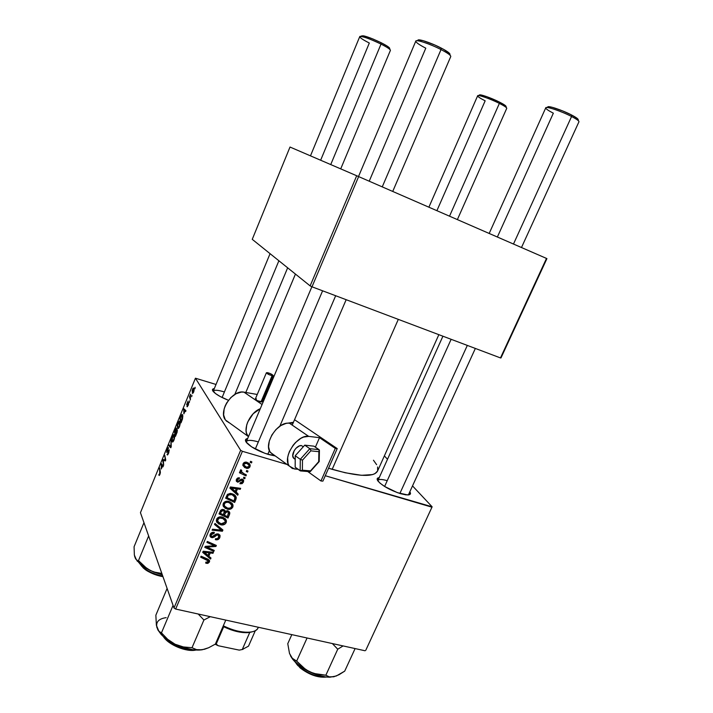 <?xml version="1.0" encoding="UTF-8"?>
<svg xmlns="http://www.w3.org/2000/svg" width="713" height="713" viewBox="0 0 713 713"><rect width="100%" height="100%" fill="white"/><g stroke="black" fill="none" stroke-linecap="round" stroke-linejoin="round"><path stroke-width="1.07" d="M409.832 491.756C411.143 493.752 410.465 494.822 407.8 494.965L397.417 492.656L384.672 486.498L379.993 483.12L377.471 480.241L377.462 478.298L379.236 477.621C376.91 477.924 376.535 479.118 378.122 481.213L378.122 481.213C382.801 486.088 390.287 490.25 400.581 493.699L405.955 494.875L409.431 494.706L410.483 493.244L409.832 491.756M275.28 455.955L264.871 453.308L251.627 446.864L246.047 441.953L245.593 439.627L247.687 438.486C245.076 438.994 244.755 440.438 246.707 442.826L246.707 442.826C251.217 447.354 258.436 451.231 268.373 454.466L275.28 455.955M377.578 471.017L374.931 473.664L372.569 474.591L361.527 475.304L345.261 472.772L328.577 468.227L332.178 469.332L398.309 319.371L332.178 469.332C358.639 476.756 373.755 477.362 377.525 471.124L438.851 334.673M365.778 650.274L432.131 506.8L412.515 485.901L432.131 506.8L431.525 507.059L325.28 475.731L432.131 506.8L365.778 650.274M387.507 459.252L384.369 455.901L387.507 459.252M175.656 609.054L365.065 650.764L175.656 609.054L173.99 607.984L240.646 450.304L195.442 378.211L140.443 512.683L173.99 607.984L175.656 609.054L242.402 451.302L287.089 464.475L242.402 451.302L175.656 609.054M228.953 501.444L232.224 503.449L233.071 506.096L231.547 508.619L228.828 509.385L225.139 508.28L222.982 505.214L223.338 503.351L224.568 501.943L226.547 501.221L228.953 501.444C226.529 500.722 224.631 501.417 223.258 503.538L223.534 506.729L227.278 509.171C229.648 509.813 231.493 509.118 232.821 507.068L231.823 505.214L232.821 507.068L232.991 504.947L228.953 501.444M236.039 492.282L238.178 494.162L237.723 495.232L229.916 488.155L230.424 486.952L240.655 488.343L240.228 489.332L237.465 488.922L236.039 492.282L237.465 488.922L240.228 489.332L240.655 488.343L230.424 486.952L229.916 488.155L237.723 495.232L238.178 494.162L235.317 491.007L236.039 492.282M209.444 561.987L207.822 563.413L205.674 563.056L205.959 562.067L208.089 562.04L208.321 560.774L200.674 557.165L201.093 556.193L209.283 560.151L209.444 561.987L209.595 560.846L207.706 559.072L201.093 556.193L200.674 557.165L208.419 561.042L206.761 562.352L205.959 562.067L205.674 563.056L206.52 563.35L205.95 562.067L206.52 563.35L209.444 561.987L208.276 559.349L209.444 561.987M218.231 533.948L219.943 535.338L219.684 537.896L218.009 539.589L215.335 539.643L215.629 538.645L217.296 538.725L218.472 537.727L218.534 535.267L216.85 535.026L212.652 537.718L210.7 537.201L209.934 535.926L210.46 533.841L212.376 532.388L214.372 532.424L214.06 533.422L212.697 533.386L211.485 534.358L211.164 535.891L212.011 536.657L216.128 534.073L218.231 533.948L212.011 536.657L211.146 535.802L211.315 534.697L214.06 533.422L214.158 532.361C212.34 532.041 211.021 532.709 210.192 534.376L209.952 536.033L211.663 537.638L214.248 537.076L216.966 534.982L217.92 534.946L218.918 535.953L218.731 537.245L217.162 538.761L215.629 538.645L215.335 539.643C217.394 540.196 218.891 539.509 219.827 537.593L218.454 535.008L219.827 537.593L220.076 535.748L218.231 533.948M214.969 523.422L222.919 530.009L222.394 531.247L212.109 530.187L212.519 529.206L221.342 530.115L214.524 524.465L214.969 523.422L214.524 524.465L221.342 530.115L212.519 529.206L212.109 530.187L222.394 531.247L222.919 530.009L214.969 523.422M222.322 517.085L225.584 519.055L226.44 521.675L224.925 524.189L222.206 524.964L218.517 523.886L216.351 520.846L216.707 519.002L217.937 517.602L219.907 516.88L222.322 517.085C219.889 516.381 217.991 517.077 216.627 519.189L216.912 522.362L220.656 524.759C223.026 525.383 224.871 524.679 226.19 522.638L225.058 520.419L226.19 522.638L226.369 520.588L222.322 517.085M250.619 461.293L251.894 461.926L251.475 462.924L250.183 462.309L250.619 461.293L250.183 462.309L251.475 462.924L251.894 461.926L250.619 461.293M227.75 510.793L229.194 511.667L229.827 513.164L228.008 518.048L219.007 513.904L220.62 510.374L222.037 509.456L224.176 509.777L225.299 511.444L227.75 510.793L225.299 511.444L223.49 509.519L220.745 510.232L219.007 513.904L228.008 518.048L229.604 514.296L228.089 512.041L229.604 514.296L229.764 512.718L227.75 510.793M208.847 556.247L210.995 558.021L210.549 559.063L202.697 552.388L203.196 551.211L213.41 552.334L213 553.306L210.237 552.958L208.847 556.247L210.237 552.958L213 553.306L213.41 552.334L203.196 551.211L202.697 552.388L210.549 559.063L210.995 558.021L208.847 556.247L208.205 554.812L208.847 556.247M208.757 547.949L214.23 550.409L213.82 551.381L204.818 547.397L205.246 546.372L214.595 545.775L206.922 542.415L207.34 541.434L216.351 545.445L215.914 546.461L206.592 547.076L208.757 547.949L206.592 547.076L215.914 546.461L216.351 545.445L207.34 541.434L206.922 542.415L214.595 545.775L205.246 546.372L204.818 547.397L213.82 551.381L214.23 550.409L208.757 547.949M243.454 482.104L242.09 483.655L239.942 483.753L240.236 482.728L242.393 482.175L242.491 480.437L241.368 480.241L237.91 482.184L236.493 481.4L236.333 479.671L237.643 478.013L239.506 477.826L239.211 478.851L237.411 479.51L237.456 480.883L238.552 481.106L240.923 479.332L242.233 479.154L243.632 480.348L243.454 482.104L243.659 480.455L242.411 479.198L240.923 479.332L238.418 481.141L237.197 480.446L237.277 479.769L239.211 478.851L239.506 477.826L236.413 479.475L236.244 480.856L237.536 482.113L242.072 480.205L242.598 481.81L240.236 482.728L240.076 483.788L243.454 482.104L242.723 480.865L243.454 482.104M236.253 498.084L234.648 502.442L225.647 498.218L227.5 494.439L230.165 493.396L234.301 494.706L235.718 496.15L236.253 498.084L236.172 497.175L232.019 493.654L227.287 494.679L225.647 498.218L234.648 502.442L235.834 499.661L235.014 498.164L235.834 499.661L236.253 498.084L234.844 495.553L236.253 498.084M247.001 462.318L249.532 463.86L250.21 465.375L249.755 467.167L247.857 468.352L244.773 467.63L242.875 465.339L243.73 462.844L247.001 462.318C245.317 461.783 244.006 462.274 243.071 463.78L242.91 465.5L246.217 468.218C247.874 468.691 249.14 468.174 250.022 466.667L249.087 465.179L250.022 466.667L250.12 464.938L247.001 462.318M246.716 470.473L247.999 471.097L247.571 472.086L246.288 471.48L246.716 470.473L246.288 471.48L247.571 472.086L247.999 471.097L246.716 470.473M243.784 473.601L246.377 474.903L245.949 475.91L239.416 472.737L239.835 471.73L241.19 472.398L240.236 470.936L240.834 469.733L241.769 470.446L241.27 471.133L241.734 472.229L243.784 473.601L241.297 471.462L241.769 470.446L240.834 469.733L240.254 471.008L241.19 472.398L239.835 471.73L239.416 472.737L245.949 475.91L246.377 474.903L243.784 473.601M243.873 477.14L245.156 477.763L244.737 478.753L243.445 478.156L243.873 477.14L243.445 478.156L244.737 478.753L245.156 477.763L243.873 477.14M179.872 421.481L180.077 424.315L178.981 427.729L177.68 428.468L177.234 425.946L178.259 422.248L179.551 421.116L179.872 421.481L179.302 421.08L177.992 422.854L177.261 425.723L178.081 428.611L179.391 426.873C180.246 424.28 180.407 422.479 179.872 421.481M183.865 413.861L183.811 408.709L185.977 410.697L185.63 411.553L185.05 410.973L183.865 413.861L185.05 410.973L185.63 411.553L185.977 410.697L183.811 408.709L183.865 413.861M159.917 474.403L159.186 475.491L158.812 474.849L159.988 473.111L159.596 467.888L160.363 472.683L159.917 474.403L160.291 471.453L159.596 467.888L159.765 473.931L158.812 474.849L159.195 475.482L159.917 474.403M169.141 449.751L168.767 452.782L167.279 454.939L168.874 450.99L168.589 450.536L166.824 452.497L167.038 449.645L168.375 447.63L167.011 451.427L169.141 449.751L167.163 451.579L167.377 449.618L168.651 447.916L168.286 447.63L167.207 449.199L166.708 452.336L168.812 450.625L168.411 452.817L167.02 454.6L167.466 454.974L168.571 453.272L169.141 449.751M171.075 439.85L170.79 447.764L168.705 445.634L169.043 444.796L170.835 446.614L171.075 439.85L170.835 446.614L169.043 444.796L168.705 445.634L170.79 447.764L171.227 446.703L171.075 439.85M174.373 434.903L174.56 437.782L173.464 441.187L172.181 441.882L171.762 439.324L172.787 435.625L174.061 434.529L174.373 434.903L173.803 434.484L172.519 436.222L171.788 439.101L172.591 442.042L173.874 440.34C174.73 437.746 174.89 435.937 174.373 434.903M195.139 387.293L194.961 388.772L195.139 387.293M177.243 429.761L177.136 432.105L175.469 436.356L174.4 431.713L176.218 428.032L176.494 430.117L177.243 429.761L176.494 430.117L176.263 428.014L174.4 431.713L175.469 436.356L177.243 429.761M161.281 469.002L161.343 463.628L163.313 466.026L162.965 466.863L162.439 466.168L161.281 469.002L162.439 466.168L162.965 466.863L163.313 466.026L161.343 463.628L161.281 469.002M163.411 461.373L163.651 465.197L162.68 460.357L163.036 459.484L165.273 460.135L164.765 455.259L165.755 460.054L165.398 460.928L163.152 460.304L163.411 461.373L163.152 460.304L165.398 460.928L165.755 460.054L164.765 455.259L165.273 460.135L163.036 459.484L162.68 460.357L163.651 465.197L163.411 461.373M188.223 405.314L187.118 406.749L188.384 403.629L186.984 405.029L186.654 404.547L188.08 401.116L187.029 403.834L188.606 402.578L188.375 404.939L188.678 402.667L187.073 404.021L188.045 401.125L186.753 404.922L188.241 403.478L186.94 406.544L188.223 405.314M182.475 419.084L180.995 422.871L179.881 418.326L182.163 414.396L182.84 415.893L182.475 419.084L182.546 414.77L181.984 414.396L179.881 418.326L180.995 422.871L182.475 419.084M193.963 388.015L194.043 390.876L192.563 393.38L192.18 390.457L193.009 388.309L193.963 388.015L192.608 389.102L192.679 393.389L193.678 392.007L193.963 388.015M191.904 395.189L191.726 396.669L191.904 395.189M190.398 397.792L190.38 399.966L189.515 396.758L190.603 394.209L190.398 397.792L190.603 394.209L189.515 396.758L190.38 399.966L190.398 397.792M189.551 400.929L189.373 402.417L189.551 400.929M216.012 384.467L195.442 378.211L240.646 450.304L242.402 451.302L240.646 450.304L173.99 607.984L140.443 512.683L195.442 378.211L216.012 384.467M500.981 357.935L546.924 258.614L358.63 176.592L312 286.804L500.481 357.926L546.497 258.418L546.924 258.614L500.981 357.935L500.481 357.926L500.981 357.935M252.25 239.336L310.137 285.895L356.696 175.746L290.004 147.038L252.25 239.336L310.137 285.895L312 286.804L500.481 357.926L546.497 258.418L358.63 176.592L312 286.804L310.137 285.895L356.696 175.746L358.63 176.592L290.004 147.038L252.25 239.336M228.445 400.287L220.076 396.446L215.46 393.523L212.447 390.002L212.652 389.245L214.319 388.567C212.242 388.852 211.895 389.859 213.294 391.571L213.294 391.571C216.03 394.458 221.083 397.355 228.445 400.287M373.46 460.224L376.624 464.671M377.623 466.979L377.632 470.883M246.261 442.265L246.368 441.597C247.563 439.859 251.555 439.957 258.347 441.9C250.655 439.734 246.627 439.859 246.261 442.265M213.187 391.437L213.249 391.152C214.301 389.744 218.018 390.02 224.408 391.954C217.536 389.886 213.802 389.717 213.187 391.437M377.872 480.883L377.979 480.419C378.87 479.074 381.954 479.163 387.23 480.687C381.348 479.002 378.229 479.074 377.872 480.883M174.979 431.891L174.4 431.713L174.979 431.891M176.681 428.878L175.728 428.593L176.681 428.878M177.359 430.376L176.494 430.117L177.359 430.376M175.202 432.844L174.872 431.41L175.46 429.975L176.058 428.959L176.664 429.199L176.209 429.066L176.512 430.064L175.202 432.844L176.084 428.959L174.872 431.41L175.202 432.844M175.692 434.957L175.327 433.388L176.058 431.606L176.717 430.474L177.359 430.732L176.886 430.599L176.976 432.622L175.692 434.957L176.744 430.474L175.327 433.388L175.692 434.957M172.876 441.908L172.038 441.668L172.876 441.908M172.394 440.848L172.181 438.7L173.607 435.411L174.623 435.884L174.008 435.705L174.017 439.974L172.394 440.848L173.214 440.786L174.115 438.531L173.651 435.402L172.359 437.684L172.394 440.848M170.425 446.133L168.705 445.634L170.425 446.133M167.733 454.805L167.02 454.6L167.733 454.805M168.161 454.163L167.662 454.021L168.161 454.163M167.796 451.614L167.305 451.472L167.796 451.614M168.589 450.545L168.054 450.393L168.589 450.545M159.596 475.063L158.812 474.849L159.596 475.063M160.38 472.3L159.926 472.175L160.38 472.3M159.792 468.878L159.257 468.726L159.792 468.878M163.17 466.373L162.439 466.168L163.17 466.373M161.29 468.138L161.254 464.626L162.43 464.956L161.254 464.626L163.25 466.168L162.216 465.874L161.29 468.138L162.216 465.874L161.254 464.626L161.29 468.138M163.215 460.509L162.68 460.357L163.215 460.509M165.238 460.108L163.036 459.484L165.238 460.108M164.979 459.956L164.052 459.698L164.979 459.956M165.559 459.083L164.988 458.922L165.559 459.083M164.97 456.258L164.418 456.097L164.97 456.258M165.371 460.928L163.152 460.304L165.371 460.928M187.412 406.686L186.94 406.544L187.412 406.686M188.74 402.827L188.277 402.685L188.74 402.827M185.781 411.196L185.05 410.973L185.781 411.196M183.856 413.032L183.74 409.681L185.959 410.759L184.248 410.233L185.835 411.044L184.801 410.724L183.856 413.032L184.801 410.724L183.74 409.681L183.856 413.032M180.478 418.504L179.881 418.326L180.478 418.504M181.209 421.481L180.353 417.996L181.797 415.305L182.831 415.786L182.189 415.599L181.521 421.57L182.466 417.078L181.851 415.296L180.353 417.996L181.209 421.481M178.339 428.495L177.537 428.255L178.339 428.495M177.885 427.435L177.653 425.313L179.106 422.007L180.139 422.47L179.507 422.283L179.524 426.526L177.885 427.435L178.624 427.461L179.453 425.759L179.284 422.025L177.831 424.306L177.885 427.435M192.822 393.326L192.332 393.175L192.822 393.326M192.662 392.284L193.321 388.674L194.23 389.057L193.615 388.861L193.758 391.802L192.662 392.284L193.74 390.991L193.375 388.665L192.474 390.403L192.662 392.284M190.246 396.989L189.515 396.758L190.246 396.989M250.548 461.463L251.475 462.924L250.548 461.463M227.206 516.497L228.008 518.048L227.206 516.497M224.559 510.027L225.299 511.444L224.559 510.027M228.427 511.061L228.231 511.693L228.427 511.061M223.829 510.615L224.23 509.813L223.829 510.615M223.294 514.697L220.477 513.396L219.791 512.041L220.477 513.396L221.19 511.72L220.549 510.472L221.19 511.72L223.116 510.508L222.545 509.394L224.283 511.551L223.294 514.697L224.301 511.827L223.481 510.642L221.752 510.766L220.477 513.396L223.294 514.697M224.132 511.194L223.231 509.465M227.385 516.577L224.345 515.178L223.659 513.841L224.345 515.178L225.228 513.11L223.873 510.508L225.228 513.11L227.313 511.765L226.761 510.713L228.525 512.888L227.385 516.577L228.454 512.665L227.59 511.854L226.128 511.854L224.345 515.178L227.385 516.577M219.987 523.413L220.656 524.759L219.987 523.413M217.875 521.586L216.333 520.579L217.875 521.586M216.511 521.56L216.912 522.362L216.511 521.56M225.103 518.547L224.845 520L225.103 518.547M223.588 517.54L223.855 518.217L223.588 517.54M221.11 523.797L217.982 521.782L217.144 518.315L217.75 519.519C218.731 518.039 220.085 517.54 221.796 518.03L221.208 516.88L225.201 520.855L225.094 522.273L221.11 523.797L223.65 523.663L225.272 521.515L224.889 520.098L223.24 518.601L219.506 518.021L217.581 520.116L218.561 522.504L221.11 523.797M221.092 528.493L222.394 531.247L220.549 528.511L221.092 528.493M220.157 527.718L221.342 530.115L220.157 527.718M218.49 526.337L219.72 528.823L218.49 526.337M217.376 533.832L217.92 534.946L217.376 533.832M216.467 533.957L216.966 534.982L216.467 533.957M214.898 534.964L215.442 536.096L214.898 534.964M213.722 535.989L214.248 537.076L213.722 535.989M210.763 534.991L211.663 537.638L210.032 534.803L210.763 534.991M213.508 532.263L214.06 533.422L213.508 532.263M213.321 532.263L213.838 533.36L213.321 532.263M210.727 533.458L211.315 534.697L210.727 533.458M218.748 534.135L218.508 534.884L218.748 534.135M206.431 558.52L207.064 559.946L206.431 558.52M208.134 559.277L207.848 559.75L208.134 559.277M209.551 556.826L210.549 559.063L209.551 556.826M208.57 555.641L208.044 555.186L208.57 555.641M212.519 552.236L213 553.306L212.519 552.236M209.774 551.933L210.237 552.958L209.774 551.933M207.938 555.436L203.535 551.247L203.954 552.192L206.476 552.548L206.021 551.523L206.476 552.548L209.052 552.816L208.597 551.809L209.052 552.816L207.938 555.436L209.052 552.816L203.954 552.192L207.938 555.436M213.142 549.919L213.82 551.381L213.142 549.919M213.936 544.367L214.595 545.775L213.936 544.367M211.503 543.288L212.207 544.794L211.503 543.288M215.201 544.928L215.914 546.461L215.201 544.928M209.114 546.051L209.542 546.996L209.114 546.051M206.235 546.292L206.592 547.076L206.235 546.292M241.449 479.154L242.072 480.205L241.449 479.154M240.86 479.368L241.368 480.241L240.86 479.368M239.8 480.143L240.299 480.999L239.8 480.143M236.778 479.724L236.324 479.697L236.778 479.724M236.27 479.902L237.536 482.113L236.27 479.902M238.561 477.737L239.211 478.851L238.561 477.737M236.743 478.851L237.277 479.769L236.743 478.851M242.179 479.145L242.001 479.644L242.179 479.145M236.368 492.567L237.723 495.232L236.306 492.71L230.29 487.264L236.368 492.567M239.577 488.2L240.228 489.332L239.577 488.2M236.841 487.826L237.465 488.922L236.841 487.826M235.138 491.426L230.611 486.979L231.172 487.986L233.695 488.405L233.08 487.318L233.695 488.405L236.279 488.744L235.664 487.665L236.279 488.744L235.138 491.426L236.279 488.744L231.172 487.986L235.138 491.426M233.766 500.847L234.648 502.442L233.766 500.847M234.844 495.152L234.622 496.622L234.844 495.152M234.024 500.963L227.126 497.719L226.422 496.4L227.126 497.719L227.732 496.284L227.055 495.027L227.732 496.284L228.427 495.089L227.884 494.1L228.427 495.089L231.538 494.617L230.887 493.432L234.96 497.398L234.024 500.963L235.005 498.227L234.14 496.043L231.903 494.733L229.524 494.483L228.205 495.366L227.126 497.719L234.024 500.963M234.319 496.239L233.204 494.073M226.547 507.79L227.278 509.171L226.547 507.79M224.586 506.123L222.973 505.08L224.586 506.123L223.757 502.692L224.381 503.877C225.37 502.389 226.716 501.89 228.436 502.398L227.803 501.221L231.823 505.214L231.725 506.693C230.762 508.164 229.434 508.672 227.741 508.209L224.604 506.159L227.741 508.209L230.54 507.95L231.903 505.927L230.201 503.182L227.884 502.273L225.584 502.603L224.274 504.171L224.604 506.159M223.214 506.114L223.534 506.729L223.214 506.114M231.689 502.888L231.467 504.412L231.689 502.888M230.076 501.845L230.442 502.656L230.076 501.845M248.534 464.288L248.73 463.12L248.534 464.288M245.245 466.641L246.217 468.218L245.245 466.641M244.113 465.616L242.83 464.929L244.113 465.616M248.614 464.52L247.732 463.192M246.538 467.202L243.882 465.117L243.4 463.209L243.935 464.083L246.573 463.307L245.833 462.122L249.185 465.437L249.149 466.409L246.538 467.202L248.525 467.104L249.211 465.562L247.108 463.503L244.568 463.388L243.908 465.215L246.538 467.202M246.662 470.598L247.571 472.086L246.662 470.598M244.889 474.163L245.949 475.91L244.889 474.163M241.627 472.095L240.753 471.667L241.627 472.095M240.219 470.776L241.19 472.398L240.219 470.776M240.7 469.84L241.333 470.883L240.7 469.84M243.837 477.247L244.737 478.753L243.837 477.247M320.645 160.229L369.316 43.021C363.291 39.973 360.092 37.878 359.717 36.755C359.263 35.044 371.348 39.188 381.018 44.09L381.09 42.691C369.949 37.424 363.443 35.187 361.553 35.989L363.826 35.864L372.837 38.939L381.09 42.691L381.018 44.09C369.289 38.529 362.195 36.042 359.735 36.648L310.476 155.853M234.8 394.441L287.651 267.812L234.8 394.441M330.734 164.578L381.018 44.09L330.734 164.578M340.716 168.874L390.412 50.373C390.412 49.384 387.284 47.29 381.018 44.09C387.311 47.308 390.439 49.402 390.412 50.382M222.099 397.506L278.89 260.762M389.405 48.68L389.476 47.905L387.426 46.256L381.09 42.691C387.097 45.775 389.949 47.726 389.646 48.564L390.029 49.598M369.218 181.2L425.786 48.181C419.467 44.91 416.134 42.602 415.777 41.265C415.207 38.992 429.93 43.796 441.026 49.571L441.026 47.967C430.875 42.673 417.39 38.279 417.88 40.374L417.898 40.267M267.812 454.297L269.371 450.652L267.812 454.297M279.826 426.222L335.671 295.735L279.826 426.222M392.729 191.441L450.768 56.523C450.874 55.338 447.621 53.02 441.026 49.571L382.257 186.877L441.026 49.571C430.313 44.001 415.991 39.224 415.804 41.104L358.505 176.539M255.307 449.038L322.606 290.806M418.335 39.937L423.13 40.659L434.877 45.035L443.736 49.411L449.867 53.849M449.948 54.402L449.885 54.491C450.366 53.493 447.416 51.318 441.026 47.967L441.026 49.571C447.657 53.038 450.91 55.364 450.759 56.532M506.417 107.672L506.025 106.629C506.337 105.996 504.1 104.454 499.332 102.021L499.376 103.394C504.376 105.943 506.827 107.583 506.729 108.34C506.8 107.574 504.349 105.925 499.376 103.394L449.529 216.182L499.376 103.394C490.428 98.849 477.701 94.428 477.639 95.8L428.887 207.198M436.891 210.683L485.161 100.818C480.366 98.394 477.862 96.754 477.63 95.89C477.131 94.25 490.179 98.724 499.376 103.394L499.332 102.021L506.061 106.353M479.457 94.998L486.587 96.585L499.332 102.021C490.9 97.734 478.958 93.644 479.386 95.159L478.378 95.578M578.501 120.845L578.145 119.882C578.591 119.151 576.354 117.493 571.443 114.927L571.568 116.504C576.674 119.16 579.143 120.925 578.956 121.789C579.108 120.898 576.639 119.142 571.568 116.504L513.485 244.042L571.568 116.504C561.461 111.228 545.864 106.014 545.757 107.823L489.18 233.454M467.318 345.413L399.877 493.485L467.318 345.413M384.619 486.462L451.133 339.308M497.371 237.019L553.341 113.189C548.475 110.684 545.944 108.937 545.739 107.948C545.115 105.791 561.14 111.059 571.568 116.504L571.443 114.927L562.833 110.987L551.996 107.244L547.976 106.807M578.234 119.677L577.111 118.313L571.443 114.927C561.897 109.936 547.21 105.123 547.753 107.11L546.818 107.503M135.497 558.653L134.356 555.035L134.08 546.746L143.964 522.665L134.08 546.746L134.356 555.035L136.352 559.705L135.497 558.653M137.359 560.329L136.352 559.705L137.359 560.329M140.015 563.947L138.482 560.596L148.643 535.962L138.482 560.596L140.015 563.947L144.739 567.432L150.479 570.605L143.973 566.291L138.482 560.596L147.092 568.671L153.598 572.004L162.359 574.919L150.479 570.605L154.124 572.049L150.479 570.605L140.015 563.947L135.425 558.529L140.015 563.947M143.322 567.477L140.39 564.268L143.322 567.477L143.634 566.71L143.322 567.477C148.652 571.817 155.158 574.74 162.814 576.229C152.965 573.707 146.468 570.792 143.322 567.477L143.313 567.985L143.322 567.477M143.42 568.083L143.607 568.109C146.753 571.425 153.197 574.259 162.947 576.612L155.541 574.723M161.842 573.457L154.124 572.049L161.842 573.457M134.525 555.561L134.81 557.076M141.691 566.211L140.39 564.357M152.145 573.359L146.058 569.99M160.995 634.24L159.926 632.164L161.459 632.85L173.072 605.355L161.459 632.85L167.653 639.285L175.042 644.213C183.669 648.286 191.717 650.238 199.203 650.069L202.162 649.784L196.583 649.65L192.011 647.725L183.357 646.941L175.042 644.213C169.133 641.29 164.453 637.966 160.995 634.24L157.903 629.953L163.099 636.326L168.518 640.506L175.042 644.213L182.189 647.172L192.929 649.748L202.162 649.784L208.633 647.743L215.371 644.106L225.78 620.087L215.371 644.106L208.633 647.743L204.488 649.267L199.248 649.989L196.583 649.65L192.011 647.725L203.909 620.016L210.299 616.683L203.909 620.016L192.011 647.725L183.357 646.941L175.042 644.213L167.653 639.285L161.459 632.85L158.892 631.308L156.379 625.23L155.853 615.212L167.109 588.412L155.853 615.212L156.379 625.23L157.84 629.855L156.584 625.845M194.596 649.935C187.483 651.486 169.409 644.65 164.409 637.475C172.706 645.791 182.778 649.944 194.596 649.935M198.223 614.027L203.909 620.016L198.223 614.027M195.193 649.98L186.94 649.855L179.248 647.743L168.794 642.021L164.177 637.395M166.174 617.636C158.642 618.724 155.577 622.11 156.985 627.796M159.926 632.164L157.831 629.846M300.262 668.01L295.619 662.439L300.226 667.421L300.619 666.548L300.226 667.421C308.791 673.954 317.249 677.118 325.591 676.913C315.93 677.689 303.845 670.835 300.226 667.421L300.137 667.778M344.709 671.138L355.101 648.572L344.709 671.138L339.014 674.73L333.72 676.797L329.299 676.851L325.859 675.211L313.524 673.42L305.913 669.748L296.661 661.094L291.804 657.965L289.496 653.411L287.767 643.687L291.822 634.632L287.767 643.687L289.496 653.411L293.346 660.042L300.316 666.334L309.567 671.842L319.611 675.666L325.93 676.958L334.112 676.708L329.299 676.851L325.859 675.211L337.739 649.213L325.859 675.211L317.579 674.445L309.567 671.842L302.544 667.19L296.661 661.094L307.071 637.992L296.661 661.094L293.284 659.445L290.521 655.924L292.571 659.097C296.412 663.883 302.08 668.126 309.567 671.842C317.071 675.389 323.862 677.172 329.923 677.198L336.286 675.995L344.709 671.138M332.365 643.563L337.739 649.213L343.105 645.925L337.739 649.213L332.365 643.563M323.506 677.207L313.631 675.38M310.048 673.954L303.301 670.202M298.007 665.755L296.171 663.5M249.773 632.413L252.259 631.789L247.179 632.672L237.75 631.718L230.709 629.704L223.704 626.745C232.491 630.934 240.441 632.903 247.571 632.645L249.773 632.413L242.268 649.507L239.265 650.122L218.258 645.737L216.199 644.053L223.704 626.745L226.743 627.404L223.035 626.415L223.704 626.745L216.199 644.053L215.531 643.723L218.258 645.737L215.148 644.24L218.258 645.737L239.265 650.122L242.937 649.374L239.265 650.122L242.268 649.507L248.507 646.156L255.316 630.675L248.507 646.156L242.268 649.507L249.773 632.413L249.015 632.244L249.773 632.413M258.32 627.253C257.313 630.212 254.167 631.87 248.855 632.253C241.208 632.511 232.696 630.354 223.303 625.791C238.276 633.545 255.726 634.374 258.106 627.832L258.356 627.262M293.934 458.539L292.749 455.803L294.219 450.589L296.047 448.192L299.407 445.91L301.554 445.607L303.257 446.793L301.554 445.607C296.813 444.734 290.476 454.413 293.444 457.996L294.719 459.02M266.386 372.774L269.657 374.904L273.15 375.537L269.888 373.416L266.386 372.774L255.334 399.004C255.949 400.162 257.83 401.152 260.976 401.963L272.09 375.662C268.953 374.788 267.054 373.817 266.404 372.747L267.473 372.658C270.601 373.541 272.491 374.512 273.141 375.582L272.09 375.662L260.976 401.963L262.054 401.811M270.298 452.354L289.202 465.999L294.549 468.994L298.079 469.288L292.321 468.486L288.997 465.687L288.025 463.486L287.66 457.906L288.302 454.751L289.451 451.498L293.123 445.269L295.494 442.532L300.824 438.352L303.569 437.078L308.702 436.374L319.504 437.684L315.378 447.149L319.504 437.684L308.702 436.374L289.451 423.228L288.471 423.174C277.081 422.167 263.409 444.11 270.298 452.354L274.077 455.081M289.202 465.999C282.116 457.407 297.464 434.128 308.702 436.374L289.451 423.228L292.562 423.014L293.435 422.283M226.77 421.383L225.246 419.681L223.632 414.939L224.132 409.039L225.165 405.947L226.681 402.916L230.887 397.524L236.083 393.71L241.457 392.061L243.944 392.141L262.054 404.512L243.944 392.141L257.241 394.467L243.944 392.141C232.536 389.467 218.018 411.339 225.468 419.993L228.704 422.551M263.4 398.629L264.291 399.235L263.4 398.629M294.54 419.707L337.222 448.593L335.297 448.379L319.504 437.684L335.297 448.379L320.957 480.981L322.9 481.123L337.222 448.593L294.54 419.707M256.422 398.861L255.352 399.235L257.259 400.653L262.045 401.82L273.141 375.582M262.063 401.776L261.573 401.089M307.704 471.507L320.957 480.981L307.704 471.507M272.705 454.511L269.764 451.498L268.569 446.784L269.3 441.017L271.876 434.992L275.931 429.574L280.886 425.527L286.038 423.415L293.426 422.31M248.391 436.811L246.466 433.139L246.065 430.625L246.716 424.93L247.75 421.953L253.195 413.727L260.281 408.701C249.915 412.631 242.34 429.476 247.866 436.16L248.391 436.811M335.297 448.379L320.957 480.981L322.9 481.123L337.222 448.593L335.297 448.379M295.227 455.741L304.727 445.153L309.816 448.682L300.28 459.324L295.227 455.741L300.28 459.324L300.182 470.803L295.164 467.193L295.227 455.741L295.164 467.193L300.663 470.981L302.383 470.206L310.511 470.874L318.693 461.668L318.898 451.694L310.815 450.848L302.481 460.152L302.383 470.206L302.481 460.152L310.815 450.848L318.898 451.694L319.353 450.046L313.97 446.178L319.05 449.671L309.816 448.682L304.727 445.153L313.97 446.178L304.727 445.153L295.227 455.741M310.743 450.233L310.529 449.609L310.743 450.233M310.2 449.065L310.529 449.609L310.2 449.065M319.201 461.543L318.693 461.668L319.05 449.671L309.816 448.682L300.28 459.324L302.481 460.152L300.28 459.324L300.182 470.803L302.383 470.206L310.511 470.874L310.11 471.703L319.201 461.543L319.424 450.616M408.389 494.929L475.348 348.443M295.44 274.077L245.816 392.435M176.156 428.994L176.672 429.146M176.824 430.509L177.359 430.661M173.856 435.483L174.605 435.705M172.769 441.124L173.393 441.302M168.758 450.536L169.248 450.678M167.163 451.579L167.715 451.73M159.382 474.484L159.828 474.6M182.02 415.367L182.804 415.608M179.355 422.078L180.113 422.31M178.259 427.702L178.883 427.88M193.508 388.728L194.221 388.959M192.947 392.48L193.392 392.613M225.246 511.069L224.836 510.276M229.764 512.718L229.238 511.72M228.231 512.326L227.385 510.722M226.369 520.588L225.584 519.055M217.617 520.891L216.69 519.037M224.631 519.75L223.855 518.217M218.633 535.374L217.911 533.885M211.146 535.802L210.335 534.073M220.076 535.748L219.595 534.759M208.267 560.694L207.51 558.992M209.595 560.846L209.292 560.168M242.456 480.41L241.698 479.127M237.197 480.446L236.511 479.261M243.659 480.455L243.16 479.608M236.172 497.175L235.299 495.615M232.991 504.947L232.108 503.325M224.247 505.294L223.285 503.467M231.19 504.046L230.433 502.647M250.12 464.938L249.265 463.575M243.882 465.117L243.062 463.798M241.297 471.462L240.468 470.072M360.582 36.399L361.553 35.989M270.067 253.659L213.249 391.161M417.052 40.721L417.88 40.374M246.154 442.113L311.884 286.742M292.214 425.117L346.17 299.692M450.206 55.373L449.885 54.491M457.372 219.604L506.738 108.331M578.956 121.771L521.479 247.527M442.916 336.206L377.81 480.794M136.646 559.937L137.359 561.318M139.837 563.787L143.313 567.985C148.732 572.414 155.291 575.311 162.983 576.692M163.348 636.557C168.304 644.828 186.565 652.359 195.995 650.033M326.599 677.038C318.194 677.956 309.389 674.917 300.173 667.938L294.888 661.717M292.571 659.097L292.321 658.562M330.502 677.047L329.923 677.198M247.571 632.645L248.855 632.253M293.444 457.996L295.209 459.252M225.468 419.993L247.866 436.16M310.333 471.534L319.157 461.614M310.11 471.703L301.064 470.972"/></g></svg>
